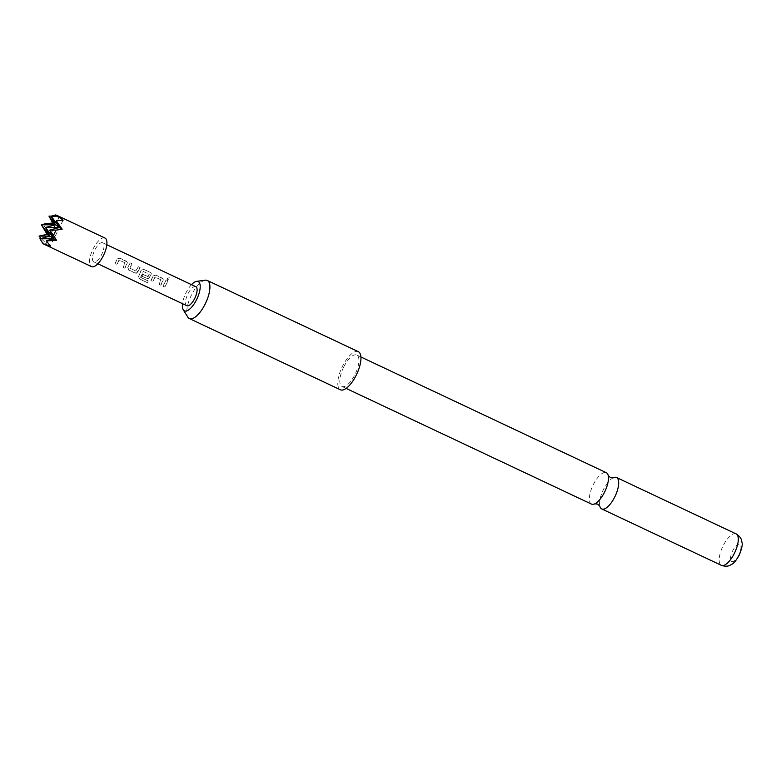 <?xml version="1.0" encoding="UTF-8"?>
<svg xmlns="http://www.w3.org/2000/svg" width="781" height="781" viewBox="0 0 781 781"><rect width="100%" height="100%" fill="white"/><g stroke="black" fill="none" stroke-linecap="round" stroke-linejoin="round"><path stroke-width="0.59" stroke-dasharray="3.9 2.93" d="M169.233 277.675L167.134 278.573L167.71 279.413L169.809 278.534L169.233 277.675L167.144 278.69L167.73 279.539L169.809 278.69L169.223 277.841M591.51 504.116A17.367 6.707 115.2 0 1 593.248 484.728A17.367 6.707 115.2 0 1 606.329 472.7M191.491 284.655A16.186 6.248 -64.8 0 0 186.015 292.777A16.186 6.248 -64.8 0 0 182.52 303.702M205.266 280.203A21.048 8.132 -64.8 0 0 191.452 295.062A21.048 8.132 -64.8 0 0 187.84 317.154M358.342 351.694A21.048 8.132 -64.8 0 0 342.254 366.767A21.048 8.132 -64.8 0 0 340.018 389.563A21.048 8.132 -64.8 0 0 340.389 389.778M613.153 477.826A17.367 6.707 -64.8 0 0 613.085 477.865A17.367 6.707 -64.8 0 0 603.449 489.541A17.367 6.707 -64.8 0 0 599.798 506.039A17.367 6.707 -64.8 0 0 599.818 506.117M738.836 554.92A9.47 3.661 115.2 0 1 731.533 561.393A9.47 3.661 115.2 0 1 732.646 550.917A9.47 3.661 115.2 0 1 739.949 544.445A9.47 3.661 115.2 0 1 738.836 554.92M343.699 367.06A17.367 6.707 -64.8 0 0 341.961 386.439A17.367 6.707 -64.8 0 0 355.033 374.411A17.367 6.707 -64.8 0 0 356.771 355.023A17.367 6.707 -64.8 0 0 343.699 367.06M104.957 238.029A15.786 6.092 -64.8 0 0 92.88 249.344A15.786 6.092 -64.8 0 0 91.211 266.438M41.871 242.715L46.167 243.379L40.993 238.478M43.355 228.745L45.923 223.571M51.155 216.191L59.024 217.489L55.656 214.941M124.94 268.293L127.244 262.055L119.932 258.062L117.14 258.96L115.041 263.636L116.886 264.495L119.034 260.014L124.999 262.826L123.095 267.424L124.94 268.293L127.039 263.617M127.088 263.695L127.293 262.162L126.415 261.205L119.962 258.169L117.199 259.028L115.139 263.607L116.984 264.476L119.093 260.083L124.999 262.826L123.193 267.405L125.038 268.274M128.748 270.089L136.343 273.243L140.092 267.571L138.247 266.692L135.748 270.978L129.783 268.166L132.038 263.773L130.193 262.904L127.762 267.375L128.748 270.089L135.211 273.135M148.029 280.926L140.639 277.294L143.216 271.407L149.23 274.404L147.931 276.728L142.689 274.248L141.908 276.298L148.331 278.895L151.016 274.922L151.221 273.35L150.352 272.403L143.899 269.367L141.117 270.255L138.53 276.601L139.897 279.178L147.638 282.829L148.136 280.877L140.726 277.489M140.834 277.431L143.265 271.476L149.171 274.219L148.117 276.64M160.896 285.25L163.209 279.002L155.888 275.019L153.105 275.908L151.006 280.584L152.851 281.453L154.999 276.962L160.954 279.774L159.06 284.382L160.896 285.25L162.995 280.574M163.053 280.652L163.249 279.11L162.38 278.163L155.917 275.117L153.154 275.986L151.104 280.564L152.949 281.433L155.048 277.03L160.954 279.774L159.06 284.382M164.83 287.105L167.993 280.721L166.158 279.852L162.995 286.236L164.83 287.105L167.993 280.721M195.592 286.607A10.524 4.061 -64.8 0 0 187.625 294.466A10.524 4.061 -64.8 0 0 186.63 305.615M102.897 242.901A10.524 4.061 -64.8 0 0 102.711 242.793A10.524 4.061 -64.8 0 0 94.667 250.33A10.524 4.061 -64.8 0 0 93.544 261.733A10.524 4.061 -64.8 0 0 93.73 261.83A10.524 4.061 -64.8 0 0 101.774 254.294A10.524 4.061 -64.8 0 0 102.897 242.901M59.024 217.489L46.167 243.379M63.144 220.164L50.296 246.054M168.032 280.828L166.158 279.852M166.187 279.959L162.995 286.236M163.083 286.217L164.928 287.086M159.148 284.362L160.993 285.231M148.195 276.669L142.777 274.268L142.005 276.269L148.429 278.876L151.065 275L151.26 273.457L150.391 272.51L143.938 269.465L141.166 270.333L138.637 276.542L140.004 279.081L147.638 282.829M147.755 282.732L148.136 280.877M135.298 273.116L136.45 273.223L137.651 272.042M137.739 272.061L140.121 267.668L138.276 266.799L135.826 270.997L129.861 268.186L132.067 263.871L130.232 263.002L127.762 267.375M127.84 267.395L128.845 270.07M736.132 533.901A17.367 6.707 -64.8 0 0 723.06 545.939A17.367 6.707 -64.8 0 0 721.322 565.317M346.11 388.401L341.961 386.439M106.821 244.736L102.711 242.793M97.84 263.773L93.73 261.83M360.929 356.985L356.771 355.023"/><path stroke-width="1.17" d="M360.929 356.985L606.329 472.7A17.367 6.707 115.2 0 1 608.243 475.58A17.367 6.707 115.2 0 1 604.592 492.079A17.367 6.707 115.2 0 1 594.956 503.755A17.367 6.707 115.2 0 1 591.51 504.116L346.11 388.401M182.52 303.702A16.186 6.248 -64.8 0 0 183.232 309.764A16.186 6.248 -64.8 0 0 196.587 299.631A16.186 6.248 -64.8 0 0 196.636 281.355A16.186 6.248 -64.8 0 0 191.491 284.655M183.232 309.764L187.84 317.154A21.048 8.132 -64.8 0 0 188.982 318.345A21.048 8.132 -64.8 0 0 189.353 318.55A21.048 8.132 -64.8 0 0 205.198 303.975A21.048 8.132 -64.8 0 0 207.678 280.682A21.048 8.132 -64.8 0 0 207.307 280.477A21.048 8.132 -64.8 0 0 205.266 280.203L196.636 281.355M189.353 318.55L340.389 389.778A21.048 8.132 -64.8 0 0 356.478 374.695A21.048 8.132 -64.8 0 0 358.713 351.899A21.048 8.132 -64.8 0 0 358.342 351.694L207.307 280.477M599.798 506.039L599.818 506.137A17.367 6.707 -64.8 0 0 601.712 508.919A17.367 6.707 -64.8 0 0 614.793 496.892A17.367 6.707 -64.8 0 0 616.531 477.513A17.367 6.707 -64.8 0 0 613.153 477.826M91.211 266.438A15.786 6.092 -64.8 0 0 91.484 266.594A15.786 6.092 -64.8 0 0 103.561 255.289A15.786 6.092 -64.8 0 0 105.23 238.185A15.786 6.092 -64.8 0 0 104.957 238.029L56.798 215.331L63.144 220.164L56.252 220.847L62.187 229.184L56.066 230.141L53.498 235.306L56.583 240.489L53.918 238.761L46.343 240.821L50.296 246.054L43.082 243.75L39.929 238.771L53.918 238.761L45.532 227.466L49.789 236.087L47.133 234.359L41.413 224.801L55.402 224.791L52.737 223.063L48.969 216.122L57.55 216.161M40.993 238.478L39.05 236.096L47.133 234.359M39.05 236.096L49.789 236.087L41.413 224.801L45.923 223.571L52.737 223.063M62.187 229.184L59.522 227.456L51.146 216.171L55.656 214.941L57.111 215.497M186.63 305.615A10.524 4.061 -64.8 0 0 186.815 305.722A10.524 4.061 -64.8 0 0 194.859 298.186A10.524 4.061 -64.8 0 0 195.972 286.783A10.524 4.061 -64.8 0 0 195.787 286.686A10.524 4.061 -64.8 0 0 195.592 286.607M56.252 220.847L59.522 227.456L49.662 230.141L56.066 230.141M51.146 216.171L55.402 224.791L48.969 216.122M53.498 235.306L49.662 230.141L53.918 238.761L49.789 236.087L39.929 238.771L43.082 243.75M56.583 240.489L46.343 240.821M55.402 224.791L45.532 227.466L59.522 227.456L55.402 224.791M736.132 533.901C741.921 537.689 741.423 540.374 741.95 542.287C742.76 544.269 741.843 548.594 739.187 555.252C736.122 560.563 733.544 563.648 731.455 564.497C729.639 565.307 727.892 567.367 721.322 565.317A17.367 6.707 -64.8 0 0 734.404 553.29A17.367 6.707 -64.8 0 0 736.132 533.901L616.531 477.513M594.868 503.804L597.738 504.135L599.818 506.137M608.223 475.483L610.303 477.484L613.085 477.865M721.322 565.317L601.712 508.919M195.787 286.686L106.821 244.736M186.815 305.722L97.84 263.773M91.484 266.594L43.336 243.887"/></g></svg>
